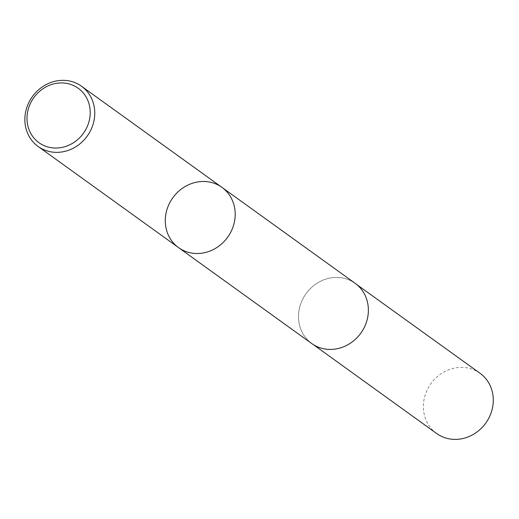 <?xml version="1.0" encoding="UTF-8"?>
<svg xmlns="http://www.w3.org/2000/svg" width="519" height="519" viewBox="0 0 519 519"><rect width="100%" height="100%" fill="white"/><g stroke="black" fill="none" stroke-linecap="round" stroke-linejoin="round"><path stroke-width="0.39" stroke-dasharray="2.6 1.95" d="M178.542 247.615A37.121 33.78 125.8 0 1 168.02 206.549A37.121 33.78 125.8 0 1 204.661 181.507A37.121 33.78 125.8 0 1 221.937 187.372M311.718 343.533A37.121 33.78 125.8 0 1 301.195 302.467A37.121 33.78 125.8 0 1 337.837 277.425A37.121 33.78 125.8 0 1 355.113 283.29M436.622 433.495A37.121 33.78 125.8 0 1 426.105 392.429A37.121 33.78 125.8 0 1 462.747 367.394A37.121 33.78 125.8 0 1 480.01 373.252M337.824 277.49A37.057 33.722 125.8 0 1 355.061 283.335A37.057 33.722 125.8 0 1 360.776 333.12A37.057 33.722 125.8 0 1 311.75 343.474A37.057 33.722 125.8 0 1 301.254 302.48A37.057 33.722 125.8 0 1 337.824 277.49M311.75 343.474L313.366 344.642M355.061 283.335L356.683 284.503"/><path stroke-width="0.78" d="M62.604 82.949A33.56 30.537 125.8 0 1 83.76 132.806A33.56 30.537 125.8 0 1 29.46 130.697A33.56 30.537 125.8 0 1 62.604 82.949M64.226 80.354A37.121 33.78 125.8 0 1 81.502 86.225A37.121 33.78 125.8 0 1 87.218 136.088A37.121 33.78 125.8 0 1 38.114 146.468A37.121 33.78 125.8 0 1 27.585 105.402A37.121 33.78 125.8 0 1 64.226 80.354M221.937 187.372A37.121 33.78 125.8 0 1 232.46 228.438A37.121 33.78 125.8 0 1 195.819 253.486A37.121 33.78 125.8 0 1 178.542 247.615A37.121 33.78 -54.2 0 0 195.819 253.486A37.121 33.78 -54.2 0 0 232.46 228.438A37.121 33.78 -54.2 0 0 221.937 187.372A37.121 33.78 -54.2 0 0 204.661 181.507A37.121 33.78 -54.2 0 0 168.02 206.549A37.121 33.78 -54.2 0 0 178.542 247.615L311.718 343.533A37.121 33.78 125.8 0 0 360.828 333.159A37.121 33.78 125.8 0 0 355.113 283.29L81.502 86.225M356.683 284.503L480.01 373.252A37.121 33.78 125.8 0 1 485.739 423.128A37.121 33.78 125.8 0 1 436.622 433.495L313.366 344.642M38.114 146.468L178.542 247.615"/></g></svg>
